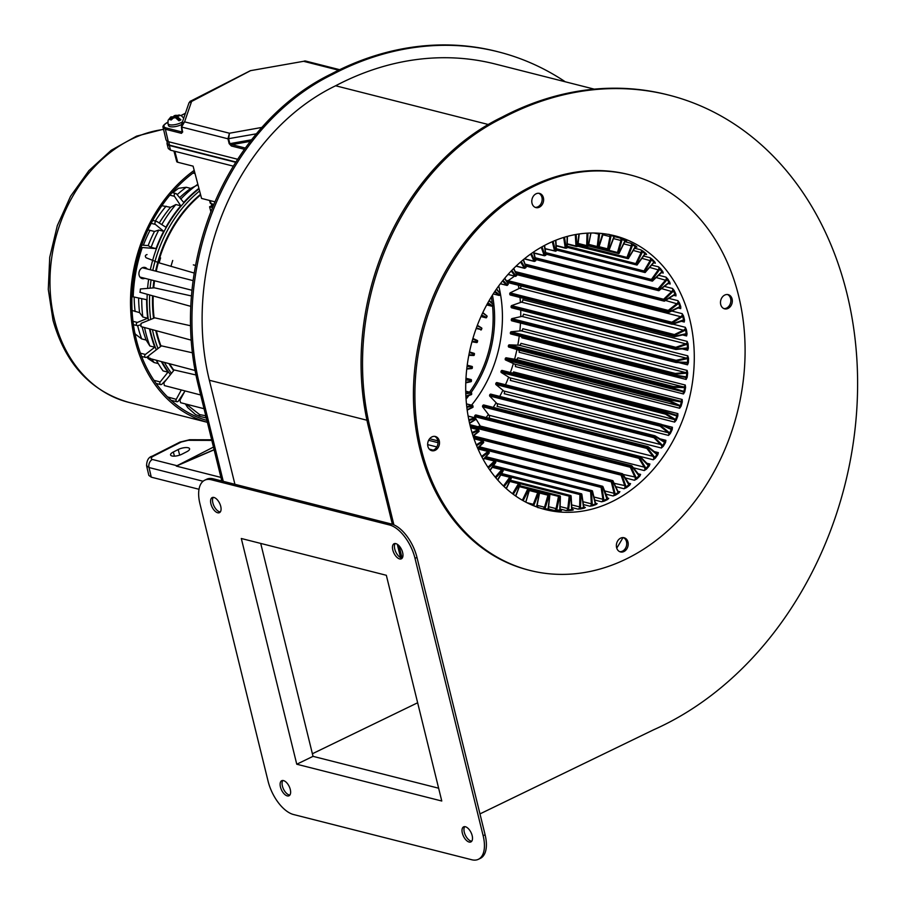 <?xml version="1.0" encoding="UTF-8"?>
<svg xmlns="http://www.w3.org/2000/svg" width="905" height="905" viewBox="0 0 905 905"><rect width="100%" height="100%" fill="white"/><g stroke="black" fill="none" stroke-linecap="round" stroke-linejoin="round"><path stroke-width="1.36" d="M616.588 547.593A7.319 5.826 104.2 0 0 620.479 551.937A7.319 5.826 104.2 0 0 626.418 549.448A7.319 5.826 104.2 0 0 627.98 542.072A7.319 5.826 104.2 0 0 624.088 537.74A7.319 5.826 104.2 0 0 618.149 540.228A7.319 5.826 104.2 0 0 616.588 547.593M619.755 551.688A7.319 5.826 104.2 0 0 626.498 541.699A7.319 5.826 104.2 0 0 623.33 537.615M720.719 304.499A7.319 5.826 104.2 0 0 724.611 308.843A7.319 5.826 104.2 0 0 730.539 306.343A7.319 5.826 104.2 0 0 732.1 298.978A7.319 5.826 104.2 0 0 728.208 294.645A7.319 5.826 104.2 0 0 722.281 297.134A7.319 5.826 104.2 0 0 720.719 304.499M723.887 308.594A7.319 5.826 104.2 0 0 730.629 298.605A7.319 5.826 104.2 0 0 727.462 294.51M427.884 446.346A7.319 5.826 104.2 0 0 431.776 450.69A7.319 5.826 104.2 0 0 437.715 448.201A7.319 5.826 104.2 0 0 439.276 440.837A7.319 5.826 104.2 0 0 435.384 436.493A7.319 5.826 104.2 0 0 429.445 438.982A7.319 5.826 104.2 0 0 427.884 446.346M431.052 450.441A7.319 5.826 104.2 0 0 437.794 440.464A7.319 5.826 104.2 0 0 434.626 436.368M532.016 203.252A7.319 5.826 104.2 0 0 535.907 207.596A7.319 5.826 104.2 0 0 541.835 205.107A7.319 5.826 104.2 0 0 543.396 197.743A7.319 5.826 104.2 0 0 539.504 193.399A7.319 5.826 104.2 0 0 533.577 195.887A7.319 5.826 104.2 0 0 532.016 203.252M535.183 207.347A7.319 5.826 104.2 0 0 541.925 197.369A7.319 5.826 104.2 0 0 538.758 193.274M608.873 234.293L610.852 235.47A2.715 2.161 -75.8 0 1 610.852 236.771L608.432 249.022L609.156 249.248L613.579 237.596A2.715 2.161 -75.8 0 1 614.257 236.51A140.603 111.847 104.2 0 0 610.852 235.47L611.26 234.961M614.608 236.635L620.038 238.015L621.905 239.406A2.715 2.161 -75.8 0 1 621.792 240.707L618.353 252.733L619.054 253.049L624.393 241.895A2.715 2.161 -75.8 0 1 625.163 240.9A140.603 111.847 104.2 0 0 621.905 239.406L622.482 238.92A141.237 112.344 -75.8 0 1 625.762 240.413L626.69 241.047L625.163 240.9L625.762 240.413M624.812 241.703L630.695 243.196L632.425 244.791A2.715 2.161 -75.8 0 1 632.199 246.081L627.776 257.733L628.443 258.14L634.654 247.619A2.715 2.161 -75.8 0 1 635.491 246.703A140.603 111.847 104.2 0 0 632.425 244.791L633.048 244.327A141.237 112.344 -75.8 0 1 636.136 246.239L636.962 247.099L635.491 246.703L636.136 246.239M634.609 248.219L640.729 249.78L642.301 251.556A2.715 2.161 -75.8 0 1 641.973 252.834L636.622 263.977L637.233 264.475L644.258 254.678A2.715 2.161 -75.8 0 1 645.152 253.875A140.603 111.847 104.2 0 0 642.301 251.556L642.969 251.115A141.237 112.344 -75.8 0 1 645.842 253.445L646.555 254.509L645.152 253.875L645.842 253.445M643.602 256.058L650.016 257.687L651.419 259.633A2.715 2.161 -75.8 0 1 650.989 260.866L644.779 271.398L645.344 271.986L653.082 263.027A2.715 2.161 -75.8 0 1 654.032 262.337A140.603 111.847 104.2 0 0 651.419 259.633L652.143 259.226A141.237 112.344 -75.8 0 1 654.756 261.941L655.344 263.197L654.032 262.337L654.756 261.941M651.657 265.108L658.478 266.839L659.7 268.932A2.715 2.161 -75.8 0 1 659.168 270.12L652.154 279.917L652.652 280.573L661.035 272.552A2.715 2.161 -75.8 0 1 662.03 271.975A140.603 111.847 104.2 0 0 659.7 268.932L660.458 268.559A141.237 112.344 -75.8 0 1 662.799 271.624L663.229 273.061L662.03 271.975L662.799 271.624M658.648 275.267L666.001 277.134L667.042 279.34A2.715 2.161 -75.8 0 1 666.419 280.471L658.67 289.43L659.112 290.154L668.037 283.163A2.715 2.161 -75.8 0 1 669.067 282.711A140.603 111.847 104.2 0 0 667.042 279.34L667.822 279.023A141.237 112.344 -75.8 0 1 669.858 282.417L670.141 284L669.067 282.711L669.858 282.417M664.428 286.399L672.506 288.457L673.354 290.765A2.715 2.161 -75.8 0 1 672.641 291.817L664.259 299.827L664.632 300.618L674.01 294.736A2.715 2.161 -75.8 0 1 675.062 294.419A140.603 111.847 104.2 0 0 673.354 290.765L674.168 290.494A141.237 112.344 -75.8 0 1 675.877 294.17L675.99 295.901L675.062 294.419L675.877 294.17M668.863 298.379L677.936 300.675L678.58 303.062A2.715 2.161 -75.8 0 1 677.788 304.035L668.863 311.015L669.157 311.852L678.874 307.146A2.715 2.161 -75.8 0 1 679.938 306.953A140.603 111.847 104.2 0 0 678.58 303.062L679.417 302.858A141.237 112.344 -75.8 0 1 680.786 306.761L680.707 308.616L679.938 306.953L680.786 306.761M681.114 321.218L684.259 322.022L683.66 320.2A140.603 111.847 104.2 0 0 683.173 318.153A140.603 111.847 104.2 0 0 682.653 316.105A2.715 2.161 -75.8 0 1 681.793 316.988L672.426 322.87L672.641 323.741L682.596 320.257A2.715 2.161 -75.8 0 1 683.66 320.2L684.519 320.065L684.259 322.022A2.093 1.663 104.2 0 0 682.517 320.698M683.513 315.958L682.653 316.105L682.212 313.673L683.513 315.958A141.237 112.344 -75.8 0 1 684.033 318.006A141.237 112.344 -75.8 0 1 684.519 320.065M682.619 334.94L686.601 335.959L686.182 334.002A140.603 111.847 104.2 0 0 685.549 329.759A2.715 2.161 -75.8 0 1 684.621 330.529L674.904 335.235L675.04 336.151L685.13 333.922A2.715 2.161 -75.8 0 1 686.182 334.002L687.053 333.934L686.601 335.959A2.093 1.663 104.2 0 0 684.972 334.409M674.349 336.581L509.866 294.611L674.168 336.23L674.033 335.325L509.719 293.627L509.854 294.544M682.234 348.889L687.698 350.28L687.461 348.21A140.603 111.847 104.2 0 0 687.2 343.866A2.715 2.161 -75.8 0 1 686.239 344.522L676.273 348.006L676.329 348.945L686.442 347.995A2.715 2.161 -75.8 0 1 687.461 348.21L688.343 348.199L687.698 350.28A2.093 1.663 104.2 0 0 686.182 348.516L676.092 349.454M675.673 349.398L511.155 307.395L675.447 348.957L675.39 348.029L511.076 306.331L511.133 307.27M678.773 362.6L687.54 364.828L687.506 362.667A140.603 111.847 104.2 0 0 687.63 358.267A2.715 2.161 -75.8 0 1 686.612 358.799L676.521 361.027L676.499 361.977L686.522 362.328A2.715 2.161 -75.8 0 1 687.506 362.667L688.377 362.724L687.54 364.828A2.093 1.663 104.2 0 0 686.16 362.86M675.888 362.464L511.325 320.427L675.616 361.932L675.639 360.982L511.325 319.295L511.302 320.246M521.744 336.739A2.093 1.663 104.2 0 1 521.823 337.757L686.137 379.444L686.307 377.227A140.603 111.847 104.2 0 0 686.805 372.803A2.715 2.161 -75.8 0 1 685.764 373.211L675.639 374.161L675.537 375.111L685.357 376.752A2.715 2.161 -75.8 0 1 686.307 377.227L687.178 377.351L686.137 379.444A2.093 1.663 104.2 0 0 684.904 377.272L675.085 375.643L684.983 377.295M674.983 375.62L510.363 333.56L674.666 374.998L674.768 374.048L510.454 332.361L510.352 333.312M508.61 347.022L518.124 349.93A2.093 1.663 104.2 0 1 519.176 352.283L683.49 393.969L683.863 391.707A140.603 111.847 104.2 0 0 684.734 387.329A2.715 2.161 -75.8 0 1 683.682 387.6L673.648 387.261L673.467 388.2L682.981 391.107A2.715 2.161 -75.8 0 1 683.863 391.707L684.723 391.899L683.49 393.969A2.093 1.663 104.2 0 0 682.438 391.616L508.61 347.022L508.293 346.332L672.607 388.019L672.788 387.08L508.474 345.393L508.293 346.332M505.397 359.907L514.504 364.059A2.093 1.663 104.2 0 1 515.341 366.559L679.655 408.246L680.221 405.972A140.603 111.847 104.2 0 0 681.454 401.673A2.715 2.161 -75.8 0 1 680.39 401.82L670.571 400.18L670.3 401.096L679.406 405.248A2.715 2.161 -75.8 0 1 680.221 405.972L681.069 406.221L679.655 408.246A2.093 1.663 104.2 0 0 678.818 405.745L669.711 401.594L505.397 359.907L505.137 359.172L669.462 400.858L669.723 399.942L505.409 358.244L505.137 359.172M501.132 372.453L509.73 377.792A2.093 1.663 104.2 0 1 510.33 380.417L674.644 422.103L675.413 419.852A140.603 111.847 104.2 0 0 676.997 415.678A2.715 2.161 -75.8 0 1 675.945 415.689L666.419 412.782L666.08 413.676L674.678 419.015A2.715 2.161 -75.8 0 1 675.413 419.852L676.239 420.158L674.644 422.103A2.093 1.663 104.2 0 0 674.044 419.49L665.447 414.139L501.132 372.453L500.94 371.684L665.254 413.37L665.594 412.476L501.28 370.79L500.94 371.684M495.861 384.523L503.847 391.005A2.093 1.663 104.2 0 1 504.209 393.72L668.524 435.418L669.496 433.19A140.603 111.847 104.2 0 0 671.408 429.208A2.715 2.161 -75.8 0 1 670.367 429.072L661.261 424.92L660.854 425.78L668.84 432.262A2.715 2.161 -75.8 0 1 669.496 433.19L670.3 433.563L668.524 435.418A2.093 1.663 104.2 0 0 668.162 432.703L660.175 426.221L495.861 384.523L495.736 383.731L660.05 425.418L660.469 424.558L496.155 382.872L495.736 383.731M489.639 395.994L496.924 403.551A2.093 1.663 104.2 0 1 497.06 406.322L661.374 448.02L662.528 445.86A140.603 111.847 104.2 0 0 664.756 442.093A2.715 2.161 -75.8 0 1 663.738 441.821L655.152 436.481L654.666 437.296L661.962 444.841A2.715 2.161 -75.8 0 1 662.528 445.86L663.297 446.278L661.374 448.02A2.093 1.663 104.2 0 0 661.25 445.237L653.953 437.692L489.639 395.994L489.582 395.18L653.896 436.866L654.383 436.063L490.069 394.376L489.582 395.18M482.535 406.741L489.051 415.271A2.093 1.663 104.2 0 1 488.938 418.087L653.252 459.774L654.587 457.704A140.603 111.847 104.2 0 0 657.098 454.197A2.715 2.161 -75.8 0 1 656.125 453.801L648.138 447.319L647.607 448.077L654.123 456.606A2.715 2.161 -75.8 0 1 654.587 457.704L655.322 458.179L653.252 459.774A2.093 1.663 104.2 0 0 653.365 456.957L646.849 448.428L482.535 406.741L482.557 405.915L646.871 447.602L647.403 446.844L483.089 405.157L482.557 405.915M633.33 467.783L644.258 470.555L645.763 468.598A140.603 111.847 104.2 0 0 648.534 465.396A2.715 2.161 -75.8 0 1 647.618 464.876L640.321 457.319L639.722 458.009L645.401 467.433A2.715 2.161 -75.8 0 1 645.763 468.598L646.453 469.129L644.258 470.555A2.093 1.663 104.2 0 0 644.609 467.738L638.941 458.326L474.616 416.628L474.718 415.802L639.032 457.489L639.62 456.799L475.306 415.112L474.718 415.802M625.095 477.863L634.484 480.25L636.158 478.428A140.603 111.847 104.2 0 0 639.156 475.555A2.715 2.161 -75.8 0 1 638.297 474.91L631.769 466.38L631.124 467.003L635.898 477.207A2.715 2.161 -75.8 0 1 636.158 478.428L636.803 478.994L634.484 480.25A2.093 1.663 104.2 0 0 635.084 477.467L630.31 467.263L470.385 426.685M615.739 486.641L624.054 488.745L625.864 487.071A140.603 111.847 104.2 0 0 629.054 484.571A2.715 2.161 -75.8 0 1 628.262 483.824L622.583 474.401L621.905 474.933L625.706 485.815A2.715 2.161 -75.8 0 1 625.864 487.071L626.464 487.682L624.054 488.745A2.093 1.663 104.2 0 0 624.869 486.019L621.068 475.136L473.643 437.737M480.578 427.375A2.093 1.663 104.2 0 0 480.295 426.051L645.401 467.433M395.836 543.622A8.371 4.22 -115.8 0 0 394.071 543.735A8.371 4.22 -115.8 0 0 393.279 551.575A8.371 4.22 -115.8 0 0 399.603 558.917A8.371 4.22 -115.8 0 0 401.368 558.804A8.371 4.22 -115.8 0 0 402.159 550.964A8.371 4.22 -115.8 0 0 395.836 543.622M395.168 543.52A8.371 4.22 -115.8 0 0 395.632 551.631A8.371 4.22 -115.8 0 0 401.548 557.978A8.371 4.22 -115.8 0 0 402.216 558.08M283.491 780.596A8.371 4.22 -115.8 0 0 281.715 780.71A8.371 4.22 -115.8 0 0 280.923 788.549A8.371 4.22 -115.8 0 0 287.247 795.891A8.371 4.22 -115.8 0 0 289.023 795.778A8.371 4.22 -115.8 0 0 289.815 787.938A8.371 4.22 -115.8 0 0 283.491 780.596M282.824 780.495A8.371 4.22 -115.8 0 0 283.276 788.606A8.371 4.22 -115.8 0 0 289.204 794.952A8.371 4.22 -115.8 0 0 289.872 795.054M465.385 826.74A8.371 4.22 -115.8 0 0 463.609 826.865A8.371 4.22 -115.8 0 0 462.817 834.693A8.371 4.22 -115.8 0 0 469.141 842.046A8.371 4.22 -115.8 0 0 470.905 841.922A8.371 4.22 -115.8 0 0 471.697 834.093A8.371 4.22 -115.8 0 0 465.385 826.74M464.706 826.638A8.371 4.22 -115.8 0 0 465.17 834.749A8.371 4.22 -115.8 0 0 471.086 841.096A8.371 4.22 -115.8 0 0 471.765 841.198M213.953 497.467A8.371 4.22 -115.8 0 0 212.177 497.592A8.371 4.22 -115.8 0 0 211.385 505.42A8.371 4.22 -115.8 0 0 217.709 512.773A8.371 4.22 -115.8 0 0 219.474 512.649A8.371 4.22 -115.8 0 0 220.266 504.82A8.371 4.22 -115.8 0 0 213.953 497.467M213.275 497.365A8.371 4.22 -115.8 0 0 213.738 505.476A8.371 4.22 -115.8 0 0 219.655 511.823A8.371 4.22 -115.8 0 0 220.334 511.925M738.616 295.833A203.998 162.278 104.2 0 0 630.163 174.925A203.998 162.278 104.2 0 0 464.876 244.327A203.998 162.278 104.2 0 0 421.379 449.502A203.998 162.278 104.2 0 0 529.821 570.399A203.998 162.278 104.2 0 0 695.119 501.008A203.998 162.278 104.2 0 0 738.616 295.833M630.163 174.925L628.692 174.552A203.998 162.278 104.2 0 0 463.394 243.954A203.998 162.278 104.2 0 0 419.897 449.129A203.998 162.278 104.2 0 0 528.35 570.026L529.821 570.399M668.908 95.127L667.438 94.754A334.94 266.432 104.2 0 0 501.755 117.265A240.617 191.407 104.2 0 0 368.697 427.895L370.179 428.269A240.617 191.407 -75.8 0 1 503.225 117.639A334.94 266.432 -75.8 0 1 668.908 95.127A334.94 266.432 -75.8 0 1 846.967 293.627A334.94 266.432 -75.8 0 1 653.591 729.803L479.967 813.9M470.181 425.859A141.237 112.344 104.2 0 0 545.263 509.56A141.237 112.344 104.2 0 0 659.7 461.516A141.237 112.344 104.2 0 0 689.802 319.476A141.237 112.344 104.2 0 0 614.721 235.775A141.237 112.344 104.2 0 0 500.295 283.819A141.237 112.344 104.2 0 0 470.181 425.859M478.451 426.843A141.237 112.344 104.2 0 0 479.831 425.282M486.109 417.556A141.237 112.344 104.2 0 0 488.417 414.445M493.248 407.374A141.237 112.344 104.2 0 0 496.132 402.725M499.741 396.401A141.237 112.344 104.2 0 0 502.909 390.247M505.476 384.749A141.237 112.344 104.2 0 0 508.667 377.136M510.386 372.543A141.237 112.344 104.2 0 0 513.35 363.527M514.583 359.206A141.237 112.344 104.2 0 0 516.925 349.556M517.796 345.156A141.237 112.344 104.2 0 0 519.244 336.106M519.855 330.925A141.237 112.344 104.2 0 0 520.488 323.04M520.726 316.66A141.237 112.344 104.2 0 0 520.726 310.11M520.409 302.508A141.237 112.344 104.2 0 0 520.002 297.462M518.893 288.616A141.237 112.344 104.2 0 0 518.339 285.245M595.252 502.682A2.093 1.663 104.2 0 0 597.164 503.655L596.067 504.538L595.603 503.847A2.715 2.161 -75.8 0 1 595.071 502.807L592.266 491.37L591.497 491.641L592.221 503.802A2.715 2.161 -75.8 0 1 592.04 505.103A140.603 111.847 104.2 0 0 595.603 503.847L597.164 503.655L595.637 503.259M592.492 505.793L589.902 506.2L592.04 505.103L592.492 505.793A141.237 112.344 -75.8 0 0 596.067 504.538M572.469 509.606L573.408 509.843L572.265 510.262L571.903 509.549A2.715 2.161 -75.8 0 1 571.575 508.361L571.078 496.031M572.265 510.262A141.237 112.344 -75.8 0 1 568.634 510.601L566.021 510.533L568.283 509.888A140.603 111.847 104.2 0 0 571.903 509.549L573.408 509.843A2.093 1.663 104.2 0 1 571.734 508.316M549.335 509.888L548.294 509.187A2.715 2.161 -75.8 0 1 548.181 507.92L549.708 495.488M548.543 509.9A141.237 112.344 -75.8 0 1 545.014 509.311L542.468 508.768L544.776 508.61A140.603 111.847 104.2 0 0 548.294 509.187L549.64 509.968A2.093 1.663 104.2 0 1 548.306 507.92M686.239 344.522L685.775 343.832A2.093 1.663 104.2 0 0 687.167 341.4L688.083 343.832L687.2 343.866L687.167 341.4L522.852 299.713A2.093 1.663 104.2 0 1 521.461 302.134L511.495 305.63L675.809 347.316L685.775 343.832L521.461 302.134M685.764 373.211L685.413 372.498A2.093 1.663 104.2 0 0 687.144 370.428L687.676 372.905L686.805 372.803L687.144 370.428L522.83 328.741A2.093 1.663 104.2 0 1 521.088 330.811L510.974 331.762L675.288 373.448L685.413 372.498L521.088 330.811M680.39 401.82L680.141 401.107A2.093 1.663 104.2 0 0 682.166 399.478L682.302 401.899L681.454 401.673L682.166 399.478L517.852 357.792A2.093 1.663 104.2 0 1 515.827 359.421L506.008 357.78L670.322 399.467L680.141 401.107L515.827 359.421M661.193 424.275L670.266 428.404A2.093 1.663 104.2 0 0 672.426 427.284L672.211 429.558L671.408 429.208L672.426 427.284L661.951 424.626M656.204 453.269A2.093 1.663 104.2 0 0 658.365 452.624L657.845 454.661L657.098 454.197L658.365 452.624L654.089 451.538M638.455 474.537A2.093 1.663 104.2 0 0 640.604 474.401L639.812 476.121L639.156 475.555L640.604 474.401L637.867 473.711M617.832 491.257A2.093 1.663 104.2 0 0 619.902 491.664L618.918 492.987L618.353 492.354A2.715 2.161 -75.8 0 1 617.64 491.494L612.866 481.29L612.153 481.743L614.959 493.168A2.715 2.161 -75.8 0 1 614.993 494.458A140.603 111.847 104.2 0 0 618.353 492.354L619.902 491.664L617.64 491.494M615.547 495.103L613.058 495.951L614.993 494.458L615.547 495.103A141.237 112.344 -75.8 0 0 618.918 492.987M606.723 497.671A2.093 1.663 104.2 0 0 608.726 498.361L607.674 499.47L607.165 498.802A2.715 2.161 -75.8 0 1 606.531 497.841L602.73 486.958L601.972 487.32L603.748 499.187A2.715 2.161 -75.8 0 1 603.68 500.488A140.603 111.847 104.2 0 0 607.165 498.802L608.726 498.361L606.927 497.897M604.178 501.155L601.633 501.789L603.68 500.488L604.178 501.155A141.237 112.344 -75.8 0 0 607.674 499.47M628.455 483.519A2.093 1.663 104.2 0 0 630.559 483.655L629.665 485.182L629.054 484.571L630.559 483.655L628.228 483.055M647.742 464.412A2.093 1.663 104.2 0 0 649.903 464.027L649.236 465.905L648.534 465.396L649.903 464.027L646.577 463.179M663.75 441.233A2.093 1.663 104.2 0 0 665.91 440.339L665.526 442.5L664.756 442.093L665.91 440.339L659.836 438.789M666.25 412.092L675.741 414.988A2.093 1.663 104.2 0 0 677.868 413.608L677.834 415.972L676.997 415.678L677.868 413.608L513.554 371.921A2.093 1.663 104.2 0 1 512.637 373.109M683.682 387.6L683.377 386.888A2.093 1.663 104.2 0 0 685.266 385.032L685.594 387.487L684.734 387.329L685.266 385.032L520.952 343.346A2.093 1.663 104.2 0 1 519.063 345.201L509.04 344.85L673.354 386.537L683.377 386.888L519.063 345.201M686.612 358.799L686.205 358.097A2.093 1.663 104.2 0 0 687.777 355.835L688.501 358.301L687.63 358.267L687.777 355.835L523.463 314.148A2.093 1.663 104.2 0 1 521.891 316.399L511.8 318.639L676.114 360.326L686.205 358.097L521.891 316.399M509.719 293.627L510.069 292.881L674.395 334.567L684.112 329.861A2.093 1.663 104.2 0 0 685.3 327.305L686.409 329.669L685.549 329.759L685.3 327.305L672.8 324.126M560.829 510.511L560.025 510.126A2.715 2.161 -75.8 0 1 559.799 508.893L560.331 496.438M560.331 510.85A141.237 112.344 -75.8 0 1 556.733 510.725L554.143 510.409L556.439 510.001A140.603 111.847 104.2 0 0 560.025 510.126L561.451 510.669A2.093 1.663 104.2 0 1 559.946 508.882M584.11 507.185L585.354 507.49L584.223 508.146L583.816 507.445A2.715 2.161 -75.8 0 1 583.374 506.325L581.836 494.254A0.622 0.622 0 0 0 581.383 493.757L501.608 473.564M584.223 508.146A141.237 112.344 -75.8 0 1 580.591 508.949L577.99 509.119L580.196 508.248A140.603 111.847 104.2 0 0 583.816 507.445L585.354 507.49A2.093 1.663 104.2 0 1 583.544 506.246M614.812 236.013L615.819 236.409L614.257 236.51L614.812 236.013A141.237 112.344 -75.8 0 0 611.825 235.085M577.978 245.006L626.961 257.427L631.373 245.787A2.093 1.663 104.2 0 0 630.695 243.196L633.048 244.327M556.36 248.739L644.009 270.98L650.22 260.448A2.093 1.663 104.2 0 0 650.016 257.687L652.143 259.226M535.183 257.744L657.98 288.899L665.718 279.95A2.093 1.663 104.2 0 0 666.001 277.134L667.822 279.023M515.25 271.591L668.252 310.415L677.178 303.424A2.093 1.663 104.2 0 0 677.936 300.675L679.417 302.858M525.013 264.102L663.614 299.261L671.985 291.252A2.093 1.663 104.2 0 0 672.506 288.457L674.168 290.494M545.658 252.608L651.419 279.441L658.433 269.645A2.093 1.663 104.2 0 0 658.478 266.839L660.458 268.559M567.175 246.205L635.819 263.615L641.17 252.472A2.093 1.663 104.2 0 0 640.729 249.78L642.969 251.115M588.68 245.176L617.504 252.495L620.943 240.47A2.093 1.663 104.2 0 0 620.038 238.015L622.482 238.92M437.884 440.837L429.637 438.744M433.269 450.124L429.264 449.106M565.286 81.789A334.94 266.432 104.2 0 0 498.327 51.857L496.856 51.472A334.94 266.432 -75.8 0 0 331.173 73.984A240.617 191.407 -75.8 0 0 198.116 384.614L221.793 480.974M370.179 428.269L393.901 524.866M399.037 545.76L402.058 558.068M498.327 51.857A334.94 266.432 104.2 0 0 332.644 74.368A240.617 191.407 104.2 0 0 199.598 384.987L223.264 481.347M234.915 484.311L209.36 380.258A228.06 181.419 -75.8 0 1 335.619 85.771A322.384 256.443 -75.8 0 1 495.239 64.017L594.302 89.154M368.697 427.895L392.385 524.289M397.284 544.267L400.564 557.593M331.173 73.984L332.644 74.368M501.755 117.265L503.225 117.639M335.619 85.771L488.214 124.483M204.688 480.216L206.645 479.265A31.381 15.804 64.2 0 1 213.286 478.813L211.329 479.763A31.381 15.804 -115.8 0 0 204.688 480.216A31.381 15.804 -115.8 0 0 199.937 503.78L268.072 781.162A31.381 15.804 -115.8 0 0 293.559 814.534L471.754 859.75A31.381 15.804 -115.8 0 0 478.394 859.298A31.381 15.804 -115.8 0 0 483.146 835.734L415.01 558.351A31.381 15.804 -115.8 0 0 389.535 524.979L211.329 479.763M389.535 524.979L391.48 524.029L213.286 478.813M391.48 524.029A31.381 15.804 64.2 0 1 416.967 557.401L415.01 558.351M483.146 835.734L485.103 834.783L416.967 557.401M485.103 834.783A31.381 15.804 64.2 0 1 480.351 858.359L478.394 859.298M296.761 764.227L441.776 801.016L386.333 575.286L241.307 538.498L296.761 764.227L313.028 756.342L438.631 788.21M260.719 543.419L313.028 756.342M417.646 702.766L312.383 753.752M622.991 537.593A319.872 254.452 -75.8 0 1 616.746 548.125M474.616 416.628L480.295 426.051M475.306 415.112L475.985 415.056M483.089 405.157L647.754 446.618M490.069 394.376L654.813 435.769M496.155 382.872L660.978 424.207M501.28 370.79L666.193 412.069L665.594 412.476L666.419 412.782L666.238 412.08L501.89 370.383M505.409 358.244L506.008 357.78M508.474 345.393L509.04 344.85M510.454 332.361L510.974 331.762M511.325 319.295L511.8 318.639M511.076 306.331L511.495 305.63M510.069 292.881L519.798 288.175A2.093 1.663 104.2 0 0 521.02 285.923M507.252 281.319L507.467 282.202L671.782 323.888L671.567 323.006L507.252 281.319L514.572 276.138M516.732 274.781L516.925 274.656A2.093 1.663 104.2 0 0 517.547 274.034M508.044 282.552L507.467 282.202M428.619 440.305L438.031 442.692M427.658 444.627L436.821 446.946M602.922 233.603L602.922 233.603A140.603 111.847 104.2 0 0 602.9 233.603A2.715 2.161 -75.8 0 0 602.323 234.757L598.488 247.303M538.09 507.739L536.846 506.743A2.715 2.161 -75.8 0 1 536.846 505.454L539.403 493.112M536.812 506.97L536.846 506.743A140.603 111.847 104.2 0 1 533.826 505.827M545.014 509.311L544.776 508.61A2.715 2.161 -75.8 0 0 545.376 507.456L544.527 507.219L547.966 495.193L539.527 493.055M556.733 510.725L556.439 510.001A2.715 2.161 -75.8 0 0 556.937 508.802L556.077 508.621L558.498 496.37L529.47 489.005M568.634 510.601L568.283 509.888A2.715 2.161 -75.8 0 0 568.679 508.633L567.808 508.519L569.2 496.166L519.323 483.508M580.591 508.949L580.196 508.248A2.715 2.161 -75.8 0 0 580.49 506.958L579.619 506.913L579.947 494.583L501.019 474.559M206.917 420.429A138.092 109.844 -75.8 0 1 136.802 341.536A138.092 109.844 -75.8 0 1 131.96 296.535L133.193 296.84A138.092 109.844 -75.8 0 1 142.255 247.518L156.033 248.592A121.349 96.53 -75.8 0 1 163.692 231.307L155.389 224.417L151.203 223.354M194.598 171.893A138.092 109.844 -75.8 0 0 141.022 247.201A138.092 109.844 104.2 0 0 131.96 296.535M207.381 422.307A139.766 111.179 -75.8 0 1 135.512 342.192A139.766 111.179 -75.8 0 1 194.202 170.355M141.022 247.201L142.255 247.518M147.198 268.977A5.758 4.582 104.2 0 0 144.992 267.45A5.758 4.582 104.2 0 0 142.209 267.801A5.758 4.582 104.2 0 0 138.929 273.615A5.758 4.582 104.2 0 0 142.164 278.604A5.758 4.582 104.2 0 0 144.834 278.31M170.434 374.636A120.829 96.122 -75.8 0 1 161.995 361.796M156.293 349.839A120.829 96.122 -75.8 0 1 149.97 329.069M148.431 320.381A120.829 96.122 -75.8 0 1 147.198 294.374M147.583 288.378A120.829 96.122 -75.8 0 1 148.635 279.272M150.343 269.769A120.829 96.122 -75.8 0 1 199.043 188.828M172.097 192.584L175.955 193.557A1.674 1.335 104.2 0 1 176.532 193.93L183.715 202.449A121.349 96.53 -75.8 0 1 198.919 188.342M175.955 193.557A1.674 1.335 104.2 0 0 174.45 196.306L180.774 205.797A121.349 96.53 -75.8 0 0 165.898 227.234L156.95 221.533A1.674 1.335 104.2 0 0 155.389 224.417M132.99 321.32L137.368 322.44L147.719 318.243A121.349 96.53 -75.8 0 1 146.644 299.691L133.193 296.84M137.368 322.44A1.674 1.335 104.2 0 0 137.82 325.619L140.004 325.019M140.411 353.188L145.388 354.455L154.778 347.226A121.349 96.53 -75.8 0 1 149.495 328.934M145.388 354.455A1.674 1.335 104.2 0 0 146.508 357.294L148.556 356.038M154.042 380.451A1.674 1.335 -75.8 0 1 154.099 380.372L160.185 381.921L167.979 372.159A121.349 96.53 -75.8 0 1 161.362 361.627M160.185 381.921A1.674 1.335 104.2 0 0 161.905 384.218L166.972 378.969M167.549 396.933L176.237 399.343L181.317 389.976M176.237 399.343A1.674 1.335 104.2 0 0 178.353 401.096L184.586 391.684M186.328 404.173L199.598 414.592L205.774 415.768M205.684 416.142A1.674 1.335 104.2 0 0 206.317 417.986L200.48 416.538A1.674 1.335 -75.8 0 1 200.412 416.515L198.715 415.995M141.757 245.108L148.149 245.606L151.112 247.348L156.033 248.592M197.991 184.801L190.74 188.398L186.272 187.267L178.511 188.297L172.787 192.754M180.83 199.032A121.349 96.53 -75.8 0 1 197.313 184.631M161.859 205.718L170.547 207.313L175.864 204.553L180.774 205.797M161.78 224.598A121.349 96.53 -75.8 0 1 175.864 204.553M163.692 231.307L158.782 230.062L154.495 231.454L147.979 229.881M151.112 247.348A121.349 96.53 -75.8 0 1 158.782 230.062M147.719 318.243L142.798 316.999A121.349 96.53 -75.8 0 1 141.723 298.65M142.798 316.999L139.585 312.632L132.062 310.438M134.777 332.689L135.286 334.092L141.689 338.911L146.146 340.042L149.868 345.981A121.349 96.53 -75.8 0 1 144.551 327.565M149.868 345.981L154.778 347.226M167.979 372.159L163.07 370.914A121.349 96.53 -75.8 0 1 159.246 365.179A121.349 96.53 -75.8 0 1 156.407 360.292M158.262 363.584L154.054 362.509L148.035 358.527M148.149 245.606A114.55 91.122 -75.8 0 1 154.495 231.454M139.585 312.632A114.55 91.122 -75.8 0 1 138.623 297.994M173.647 370.62A117.175 93.204 -75.8 0 1 168.986 363.663M160.615 346.513A117.175 93.204 -75.8 0 1 155.796 330.687M153.578 318.289A117.175 93.204 -75.8 0 1 152.572 295.912M153.081 287.926A117.175 93.204 -75.8 0 1 153.941 280.618M155.626 271.115A117.175 93.204 -75.8 0 1 200.491 194.36M171.464 373.358A120.829 96.122 -75.8 0 1 164.472 362.452M157.979 348.538A120.829 96.122 -75.8 0 1 152.436 329.748M150.683 319.465A120.829 96.122 -75.8 0 1 149.653 295.075M150.117 288.175A120.829 96.122 -75.8 0 1 151.09 279.894M152.798 270.391A120.829 96.122 -75.8 0 1 199.609 190.955M179.654 197.629A114.55 91.122 -75.8 0 1 190.74 188.398M159.269 223.003A114.55 91.122 -75.8 0 1 170.547 207.313M146.146 340.042A114.55 91.122 -75.8 0 1 142.153 326.897M198.84 416.04L200.412 416.515A1.674 1.335 104.2 0 1 199.598 414.592M200.605 194.79A116.123 92.378 104.2 0 0 155.818 271.161M154.144 280.663A116.123 92.378 104.2 0 0 153.296 287.914M152.787 295.98A116.123 92.378 104.2 0 0 153.85 318.187M156.146 330.777A116.123 92.378 104.2 0 0 160.943 346.264M181.52 124.573A8.371 2.896 165.3 0 1 170.083 126.632A8.371 2.896 165.3 0 1 168.466 125.467L167.968 123.566A8.371 2.896 165.3 0 0 169.586 124.732A8.371 2.896 165.3 0 0 182.459 121.813M180.921 119.811L177.912 119.053L177.267 116.575L180.921 119.811A7.726 2.67 165.3 0 1 178.975 120.795L175.321 117.571L173.33 118.012L171.226 119.958L169.755 119.584L172.142 117.492L171.407 117.322L172.369 116.813L170.807 116.926L168.081 120.32L167.968 123.566M171.961 117.537L175.287 115.354L180.287 115.354L177.267 116.575M178.919 115.365L174.099 115.772A3.134 1.086 165.3 0 1 174.801 115.58M178.817 114.98L179.529 115.093M175.536 117.616A3.134 1.086 165.3 0 1 174.835 117.808L174.314 115.829M175.921 117.752L175.287 115.354M176.192 117.876L176.023 115.523M176.667 117.989L177.527 117.56M172.606 117.707L173.5 117.933M172.425 118.6L172.142 117.492M172.776 118.34L172.369 116.813M167.889 122.243C163.341 124.822 162.696 126.711 165.943 127.899L182.041 131.983L181.396 126.949M182.357 131.055L182.041 131.983A1.041 0.837 104.2 0 0 181.475 133.329L165.377 129.245L163.104 127.401M165.943 127.899A1.041 0.837 -75.8 0 0 165.377 129.245L168.296 141.666L166.056 140.037L163.138 127.605C162.323 126.315 163.828 124.539 167.663 122.254L167.787 122.22M168.296 141.666L237.71 159.28M250.708 70.579L188.987 102.831L190.514 101.066L191.815 100.806L184.575 121.847L181.554 127.028L182.539 131.655M244.486 149.314L231.352 145.988L229.169 143.669L227.958 138.793L181.554 127.028L181.486 124.664L184.575 121.847L229.451 133.227L228.626 138.782L229.847 143.657L251.613 139.766M339.692 69.696L305.37 60.986L250.402 70.68L189.959 101.462M231.352 145.988A1.041 0.837 -75.8 0 1 231.918 144.642L229.169 143.669M256.409 133.816L227.958 138.793L229.451 133.227L261.884 127.424M235.967 162.006L169.54 145.151A10.464 3.62 165.3 0 1 167.504 143.703L166.814 141.033M338.651 70.205L303.775 61.348L304.759 60.94M173.952 151.078L176.701 161.52A5.226 1.81 -14.7 0 0 177.708 162.244L193.093 166.147L201.566 198.433L214.994 201.838M167.233 142.662A11.505 3.982 -14.7 0 0 167.063 143.861A11.505 3.982 -14.7 0 0 169.292 145.467L170.547 150.207L168.285 148.511M170.547 150.207L233.388 166.158M209.553 200.458L210.232 203.025A4.186 1.448 -14.7 0 0 211.046 203.614L213.931 204.338M235.764 162.323L169.292 145.467M211.295 203.67L212.087 206.679A4.186 1.448 -14.7 0 0 212.743 207.211M211.815 205.65L209.587 206.781L212.596 207.55M209.587 206.781L210.899 211.827M200.639 194.903A117.175 93.204 104.2 0 0 156.237 271.274M154.551 280.776A117.175 93.204 104.2 0 0 153.714 287.869M153.183 296.093A117.175 93.204 104.2 0 0 154.144 318.062M156.418 330.857A117.175 93.204 104.2 0 0 161.045 346.185M169.608 363.821A117.175 93.204 104.2 0 0 173.907 370.292M200.672 394.987L164.371 385.564L163.873 382.849L174.167 369.964L195.955 374.975M150.196 358.222C148.318 358.323 147.934 357.373 149.076 355.394L161.475 345.857L192.38 352.792M191.181 340.133L140.92 326.558L141.056 323.368L154.71 317.836L190.525 325.743M140.105 292.292L140.365 288.978L154.348 287.824L191.475 295.946M194.258 273.061L158.941 262.801L146.101 257.767C144.857 256.206 145.173 255.142 147.04 254.565M204.032 408.709L180.615 402.702L179.925 400.27L184.993 390.937M160.592 257.902A116.123 92.378 104.2 0 0 159.133 262.857M214.134 449.808L176.283 466.086L220.911 477.41M176.283 466.086L213.467 447.081M211.815 440.384L188.229 440.305L181.283 442.013A6.278 3.122 -116.9 0 0 179.937 442.104L152.221 456.177C148.658 457.07 146.768 460.249 146.565 465.702L148.839 475.397L151.282 477.173L199.01 489.277M178.206 449.536L173.341 452.002A7.319 2.534 -14.7 0 0 170.57 454.955A7.319 2.534 -14.7 0 0 174.778 456.131A7.319 2.534 -14.7 0 0 181.95 454.186L186.803 451.719A7.319 2.534 -14.7 0 0 189.586 448.767A7.319 2.534 -14.7 0 0 185.378 447.59A7.319 2.534 -14.7 0 0 178.206 449.536L179.665 455.136M146.576 465.713L149.02 467.534L151.282 477.173M492.444 295.12A105.138 83.633 -75.8 0 1 471.086 392.555M468.881 395.542A105.138 83.633 -75.8 0 1 466.064 399.105M471.562 405.135A114.799 91.315 104.2 0 0 498.723 285.912M172.731 260.459A110.161 87.627 104.2 0 0 170.977 266.387M469.537 392.159A104.052 82.774 104.2 0 0 492.558 306.139M492.275 303.526A104.052 82.774 104.2 0 0 491.291 296.976M525.794 502.128A2.715 2.161 -75.8 0 1 525.907 501.506L529.482 489.401M515.567 495.94L520.137 484.605L515.669 496.019M506.155 488.496L511.076 478.236L506.257 488.587M497.58 479.865L502.92 470.815L497.682 479.978M489.922 470.159L495.544 462.297L490.012 470.295M483.236 459.491L489.028 452.794L483.327 459.661M477.58 447.986L483.44 442.387L477.67 448.201M472.987 435.769L478.836 431.199L473.077 436.018M467.138 409.716L472.795 406.978L472.908 405.847A0.622 0.622 0 0 0 472.444 405.361L466.46 403.89M465.894 396.141L471.426 394.207L471.596 393.098M465.781 382.374L471.177 381.186L471.392 380.111M472.297 367.034L472.421 367.079A0.622 0.622 0 0 0 471.946 366.401L467.206 365.201L472.286 366.774M466.799 368.55L472.059 368.052L472.161 367.102L472.308 368.03L472.286 367.102M468.914 354.783L474.05 354.964L474.367 353.934M472.116 341.208L477.127 342.033L477.399 341.117L476.731 342.565M476.369 327.938L481.279 329.431L481.618 328.538L481.392 329.488M481.63 315.098L486.438 317.293L486.845 316.433L486.539 317.361M487.863 302.824L492.546 305.732L493.033 304.928L492.659 305.833M495.001 291.206L499.56 294.894L500.092 294.136L499.662 295.03M502.999 280.358L507.377 284.894L507.977 284.204L507.479 285.064M511.778 270.403L515.929 275.833L516.574 275.211L516.02 276.048M521.257 261.432L525.115 267.812L525.794 267.28L525.183 268.072M587.899 233.128A2.715 2.161 -75.8 0 1 587.899 233.32L587.56 245.651L588.329 245.674L590.761 233.411A2.715 2.161 -75.8 0 1 590.863 233.026M578.159 243.434L586.689 245.606L587.017 233.275A2.093 1.663 104.2 0 0 587.017 233.173M586.712 233.196L587.899 233.32M599.472 233.275A2.715 2.161 -75.8 0 1 599.517 234.293L598.126 246.658L598.884 246.782L602.323 234.757M588.838 244.407L597.255 246.545L598.646 234.18A2.093 1.663 104.2 0 0 598.567 233.207M594.087 233.026L599.517 234.293M599.155 246.714L607.572 248.841L609.993 236.59A2.093 1.663 104.2 0 0 609.45 234.599M602.606 234.712L610.852 236.771M613.477 238.581L621.792 240.707M623.749 243.852L632.199 246.081M633.285 250.47L641.973 252.834M641.962 258.355L650.989 260.866M649.666 267.416L659.168 270.12M656.261 277.552L666.419 280.471M661.6 288.616L672.641 291.817M665.526 300.471L677.788 304.035M507.547 280.539L671.861 322.225L681.239 316.343A2.093 1.663 104.2 0 0 682.212 313.673L671.759 311.026M516.925 274.656L681.793 316.988M510.194 294.973L674.508 336.671A0.622 0.622 0 0 0 674.802 336.671L674.168 336.23L684.893 334.443L674.892 336.626M511.483 307.768L675.809 349.454A0.622 0.622 0 0 0 676.012 349.477L676.329 348.945L675.447 348.957L686.51 348.561M511.653 320.8L675.967 362.486A0.622 0.622 0 0 0 676.103 362.509L676.499 361.977L675.616 361.932L686.126 362.86L676.148 362.509M674.678 375.247L675.537 375.111L674.678 375.247M672.607 388.347L673.467 388.2L672.607 388.347M669.451 401.243L670.3 401.096L669.451 401.243M665.232 413.823L666.08 413.676L665.232 413.823M659.994 425.927L660.854 425.78L659.994 425.927M653.817 437.432L654.666 437.296L653.817 437.432M646.747 448.213L647.607 448.077L646.871 447.602L646.747 448.213M638.873 458.156L639.722 458.009L639.032 457.489L638.873 458.156M470.159 425.757L630.468 466.437L630.31 467.263L631.124 467.003L630.468 466.437L631.113 465.815L469.955 424.931M473.326 436.787L621.294 474.333L621.068 475.136L621.905 474.933L621.294 474.333L621.984 473.79L473.168 436.04M518.124 349.93L682.438 391.616L682.981 391.107M514.504 364.059L678.818 405.745L679.406 405.248M509.73 377.792L674.044 419.49L674.678 419.015M503.847 391.005L668.162 432.703L668.84 432.262M496.924 403.551L661.962 444.841M489.051 415.271L654.123 456.606M623.013 474.401L635.898 477.207M614.178 483.304L625.706 485.815M582.967 501.698L591.35 503.825A2.093 1.663 104.2 0 1 589.902 506.2L583.386 504.549M560.127 506.574L567.808 508.519A2.093 1.663 104.2 0 1 566.021 510.533L560.059 509.017M537.118 505.341L544.527 507.219A2.093 1.663 104.2 0 1 542.468 508.768L541.575 508.542M688.083 343.832A141.237 112.344 -75.8 0 1 688.343 348.199M687.676 372.905A141.237 112.344 -75.8 0 1 687.178 377.351M682.302 401.899A141.237 112.344 -75.8 0 1 681.069 406.221M672.211 429.558A141.237 112.344 -75.8 0 1 670.3 433.563M657.845 454.661A141.237 112.344 -75.8 0 1 655.322 458.179M639.812 476.121A141.237 112.344 -75.8 0 1 636.803 478.994M604.416 490.861L614.099 493.316A2.093 1.663 104.2 0 1 613.058 495.951L605.536 494.04M593.952 497.003L602.888 499.266A2.093 1.663 104.2 0 1 601.633 501.789L594.687 500.024M629.665 485.182A141.237 112.344 -75.8 0 1 626.464 487.682M649.236 465.905A141.237 112.344 -75.8 0 1 646.453 469.129M665.526 442.5A141.237 112.344 -75.8 0 1 663.297 446.278M677.834 415.972A141.237 112.344 -75.8 0 1 676.239 420.158M685.594 387.487A141.237 112.344 -75.8 0 1 684.723 391.899M688.501 358.301A141.237 112.344 -75.8 0 1 688.377 362.724M686.409 329.669A141.237 112.344 -75.8 0 1 687.053 333.934M548.566 506.721L556.077 508.621A2.093 1.663 104.2 0 1 554.143 510.409L548.554 508.995M571.632 504.888L579.619 506.913A2.093 1.663 104.2 0 1 577.99 509.119L571.79 507.547M613.579 237.596L615.705 236.375A2.093 1.663 104.2 0 1 615.819 236.409L615.604 236.352M634.654 247.619L636.543 246.907A2.093 1.663 104.2 0 1 636.962 247.099L636.113 246.884M653.082 263.027L654.643 262.767A2.093 1.663 104.2 0 1 655.344 263.197L653.885 262.823M668.037 283.163L669.225 283.265A2.093 1.663 104.2 0 1 670.141 284L668.15 283.503M678.874 307.146L679.632 307.508A2.093 1.663 104.2 0 1 680.707 308.616L678.094 307.949M674.01 294.736L674.983 294.985A2.093 1.663 104.2 0 1 675.99 295.901L673.739 295.324M661.035 272.552L662.415 272.484A2.093 1.663 104.2 0 1 663.229 273.061L661.498 272.62M644.258 254.678L645.989 254.203A2.093 1.663 104.2 0 1 646.555 254.509L645.401 254.215M624.393 241.895L626.407 240.934A2.093 1.663 104.2 0 1 626.69 241.047L626.147 240.9M198.116 384.614L199.598 384.987M209.36 380.258L366.944 420.237M602.911 486.811L606.531 497.841M603.748 499.187L602.888 499.266L601.112 487.41L484.956 457.941M485.555 457.251L602.21 486.29L485.94 456.799M602.832 486.573L602.21 486.29L602.832 486.573M601.463 486.652L601.112 487.41L601.972 487.32L601.463 486.652M613.058 481.075L617.844 491.132L612.651 480.589L479.186 446.866M614.959 493.168L614.099 493.316L611.294 481.879L477.953 448.054M478.655 447.375L613.07 480.928A0.622 0.622 0 0 0 612.651 480.589L479.311 446.753M622.776 474.118L628.262 483.824M631.939 466.03L638.297 474.91M640.457 456.901L647.618 464.876M648.229 446.81L656.125 453.801M655.163 435.893L663.738 441.821M684.621 330.529L519.798 288.175M682.596 320.257L672.573 324.171M516.11 273.446L669.067 312.327L678.784 307.621L669.146 312.225M516.235 273.706L668.637 312.372A0.622 0.622 0 0 0 669.067 312.327L668.026 311.218L515.703 272.575M525.613 265.81L664.598 301.06L673.976 295.177L664.666 300.935M525.681 266.013L664.112 301.127A0.622 0.622 0 0 0 664.598 301.06L663.444 300.087L525.352 265.052M535.568 259.316L658.32 290.46L668.06 283.57L659.179 290.415M535.602 259.464L658.591 290.663A0.622 0.622 0 0 0 659.134 290.55L535.409 258.66M545.873 254.022L651.894 280.923L661.103 272.914L652.743 280.776M545.885 254.124L652.132 281.082A0.622 0.622 0 0 0 652.72 280.935L545.794 253.479M556.439 250.006L644.62 272.382L653.184 263.344L645.446 272.145M556.439 250.074L644.812 272.495A0.622 0.622 0 0 0 645.446 272.303L556.405 249.565M567.141 247.303L636.554 264.916L644.394 254.95L637.346 264.611M567.141 247.337L636.713 264.995A0.622 0.622 0 0 0 637.38 264.746L567.152 246.963M576.157 234.44L576.847 246.013L627.81 258.615L634.835 247.834L628.556 258.242M577.876 245.968L627.923 258.66A0.622 0.622 0 0 0 628.613 258.366L577.91 245.708M588.544 245.809L617.753 253.219L618.353 252.733L617.504 252.495L618.522 253.558L588.476 245.945L618.454 253.536L624.597 242.076L619.156 253.129M598.827 247.235L609.382 249.373L613.794 237.732L609.269 249.305M597.572 247.156L588.736 244.916L597.605 247.167A0.622 0.622 0 0 0 597.662 247.178L598.126 246.658L597.255 246.545L598.409 247.303A0.622 0.622 0 0 0 599.121 246.861L597.673 247.178M590.886 233.433L588.454 245.662L590.886 233.4A2.093 1.663 104.2 0 1 590.999 233.026M586.96 246.126L578.114 243.886L587.945 246.205A0.622 0.622 0 0 0 588.578 245.696L587.221 246.171M567.231 243.818L575.976 246.036L575.286 234.599M579.098 233.976L577.876 245.922L579.223 233.954M567.22 244.226L577.311 246.477L578.974 233.988M577.876 245.922A0.622 0.622 0 0 1 577.311 246.477L576.609 246.522M576.202 246.477L567.22 244.192M556.168 245.538L565.229 247.834L563.679 237.449M567.311 236.397L567.13 247.506L567.435 236.363M564.516 237.201L566.1 247.755L566.881 247.585L567.175 236.443M556.19 245.889L566.643 248.106A0.622 0.622 0 0 0 567.13 247.506L565.953 248.23M565.41 248.185L556.19 245.843M545.059 248.57L554.584 250.99L552.299 241.692M555.738 240.255L556.462 250.447L555.851 240.21M553.102 241.341L555.432 250.843L556.202 250.572L555.591 240.311M545.104 248.875L556.043 251.07A0.622 0.622 0 0 0 556.462 250.447L555.365 251.273M533.984 252.88L544.131 255.459L541.258 247.246M544.482 245.47L545.975 254.701L544.584 245.413M542.016 246.816L544.98 255.255L545.726 254.893L544.324 245.549M534.041 253.129L544.448 255.764L545.625 255.357A0.622 0.622 0 0 0 545.975 254.701L544.968 255.629M524.459 258.762L534.007 261.183L530.669 254.034M533.656 251.963L535.794 260.233L533.746 251.907M531.371 253.536L534.832 260.934L535.545 260.482L533.486 252.076M524.278 258.898L534.301 261.443L535.511 260.911A0.622 0.622 0 0 0 535.794 260.233L534.866 261.251M516.155 266.047L524.323 268.118L520.624 261.986M523.361 259.656L526.02 266.975L523.441 259.599M516.042 266.161L524.583 268.332L525.816 267.676A0.622 0.622 0 0 0 526.02 266.975L523.181 259.803M508.078 274.385L515.171 276.183L511.201 271.002M513.701 268.446L516.766 274.86L513.757 268.389M507.999 274.464L515.409 276.342L516.642 275.572A0.622 0.622 0 0 0 516.766 274.86L513.497 268.638M500.386 283.695L506.653 285.29L502.501 280.98M504.73 278.242L508.146 283.785L504.775 278.197M500.341 283.751L506.857 285.403L508.078 284.521A0.622 0.622 0 0 0 508.146 283.785L504.526 278.491M493.225 293.899L498.881 295.335L494.571 291.84M496.551 288.944L500.227 293.661L496.585 288.899M493.202 293.933L499.028 295.415L500.239 294.408A0.622 0.622 0 0 0 500.227 293.661L496.347 289.238M486.732 304.883L491.913 306.195L487.512 303.458M489.232 300.426L493.112 304.397L489.243 300.392M486.72 304.906L492.026 306.252L493.202 305.155A0.622 0.622 0 0 0 493.112 304.397L489.028 300.777M480.985 316.546L485.838 317.779L481.347 315.732M482.806 312.587L486.867 315.856L482.818 312.564M480.974 316.558L485.906 317.802L487.037 316.614A0.622 0.622 0 0 0 486.867 315.856L482.614 312.994M477.173 325.777L481.573 327.915A0.622 0.622 0 0 1 481.833 328.673L480.747 329.952A0.622 0.622 0 0 0 481.494 329.567L476.154 328.549M477.354 325.302L481.573 327.915L477.354 325.291M472.749 338.99L477.399 341.117L472.908 338.447L477.252 340.438A0.622 0.622 0 0 1 477.625 341.196L476.664 342.565L471.958 341.785L476.641 342.565A0.622 0.622 0 0 0 477.365 342.113L477.24 342.09M473.609 355.484L468.813 355.314L473.609 355.484M469.491 351.932L474.039 353.323L469.491 351.932M474.356 354.036L474.288 354.986A0.622 0.622 0 0 1 473.654 355.495L474.48 354.047A0.622 0.622 0 0 0 474.05 353.323L474.231 354.013L469.367 352.531M471.675 368.584L466.742 369.048L471.675 368.584M467.161 365.609L471.912 366.401L472.161 367.102L467.071 366.254M465.77 382.849L470.951 381.706A0.622 0.622 0 0 0 471.437 381.107L465.77 382.826M465.917 379.353L470.905 379.523L465.973 378.267L470.996 379.534L471.2 380.236L465.883 380.055M471.335 380.224L471.437 381.107L471.46 380.157A0.622 0.622 0 0 0 470.996 379.534L471.324 379.908M471.154 394.704L465.917 396.537L471.154 394.704M465.77 393.053L471.019 392.555L465.724 391.22M471.494 392.94L465.792 393.799M471.516 393.234L471.686 394.082L471.629 393.143A0.622 0.622 0 0 0 471.154 392.566L465.724 391.186M467.184 410.123L472.704 407.442A0.622 0.622 0 0 0 473.055 406.786L467.184 410.067M466.742 406.571L472.263 405.361L472.659 406.062L466.833 407.352M472.829 405.994L473.055 406.786L472.919 405.881A0.622 0.622 0 0 0 472.908 405.825M469.503 422.974L475.272 419.354L469.571 423.269M468.824 419.807L474.605 417.782L468.134 416.142M469.582 423.336L475.238 419.784A0.622 0.622 0 0 0 475.521 419.106L475.057 418.472L468.994 420.599M475.238 418.359L474.605 417.782L475.306 418.223A0.622 0.622 0 0 0 474.842 417.771L468.123 416.062M472.014 432.613L478.032 429.694L470.679 427.827M473.1 436.097L478.858 431.595A0.622 0.622 0 0 0 479.062 430.893L478.541 430.361L472.252 433.405M478.722 430.203L478.032 429.694L478.768 430.056A0.622 0.622 0 0 0 478.326 429.66L470.645 427.703M476.279 444.864L482.512 440.961L474.005 438.801M477.704 448.28L483.496 442.749A0.622 0.622 0 0 0 483.632 442.025L483.066 441.595L476.596 445.656M483.259 441.391L482.512 440.961L483.27 441.244A0.622 0.622 0 0 0 482.851 440.893L473.949 438.642M481.596 456.448L487.976 451.459L477.987 448.925M483.383 459.763L489.13 453.111A0.622 0.622 0 0 0 489.198 452.376L488.587 452.07L482.003 457.217M488.768 451.787L487.976 451.459L488.757 451.652A0.622 0.622 0 0 0 488.372 451.369L477.885 448.699M487.931 467.252L494.39 461.075L484.424 458.552M490.08 470.396L495.691 462.568A0.622 0.622 0 0 0 495.68 461.822L488.417 467.976M495.205 461.29L494.39 461.075L495.171 461.165A0.622 0.622 0 0 0 494.831 460.939L484.605 458.349M495.25 477.139L501.664 469.706L492.275 467.331M497.761 480.069L503.09 471.041A0.622 0.622 0 0 0 502.999 470.283L495.804 477.817M502.49 469.808L501.664 469.706L502.445 469.706A0.622 0.622 0 0 0 502.151 469.537L492.467 467.071M503.463 486.008L509.73 477.263L500.759 474.989M506.348 488.677L511.268 478.417A0.622 0.622 0 0 0 511.099 477.648L504.108 486.607M510.544 477.229L509.73 477.263L510.465 477.738L510.488 477.15A0.622 0.622 0 0 0 510.25 477.037L500.951 474.673M500.929 474.706L510.069 477.026M512.535 493.745L518.486 483.655L509.82 481.449M515.782 496.087L520.137 484.605A0.622 0.622 0 0 0 519.877 483.858L513.237 494.266M519.266 483.485L518.486 483.655L519.255 484.073L519.221 483.44A0.622 0.622 0 0 0 519.04 483.372L510.001 481.075M509.99 481.087L518.916 483.361M529.459 489.537L526.02 501.54A2.093 1.663 104.2 0 0 525.918 502.196M521.37 499.662L522.502 499.956L527.853 488.802L519.357 486.652M526.02 501.551L529.583 489.56A0.622 0.622 0 0 0 529.244 488.824L523.305 500.318A2.715 2.161 -75.8 0 1 523.101 500.669M528.577 488.519L527.853 488.802L528.656 489.164L528.509 488.485A0.622 0.622 0 0 0 528.441 488.462L519.527 486.2L528.362 488.451M539.391 493.214L536.97 505.443A2.093 1.663 104.2 0 0 537.253 507.128M526.902 502.694L533.294 504.311L537.717 492.671L529.312 490.533M539.391 492.863L529.459 490.012L538.305 492.263L537.717 492.671L538.543 492.965L538.351 492.275L539.075 492.501L534.12 504.617A2.715 2.161 -75.8 0 1 533.464 505.68M549.697 495.567L548.181 507.92M529.493 489.888L549.324 494.854L545.376 507.456M549.482 509.934L548.441 507.897L549.821 495.544A0.622 0.622 0 0 0 549.358 494.865L529.515 489.831L549.686 495.227M560.274 496.551L559.799 508.893M519.674 485.838L559.833 495.85L556.937 508.802M560.252 496.234L519.73 485.68M570.998 496.155L571.575 508.361M510.284 480.476L570.501 495.488L568.679 508.633M570.501 495.488L510.397 480.238L570.501 495.488M581.757 494.39L583.374 506.325M501.415 473.881L581.191 493.757L580.49 506.958M592.436 491.257L595.071 502.807M592.221 503.802L591.35 503.825L590.626 491.653L492.659 466.799M493.146 466.109L591.802 490.68L493.429 465.724M679.632 307.508A2.093 1.663 104.2 0 0 678.863 307.542M674.983 294.985A2.093 1.663 104.2 0 0 674.044 295.075M669.225 283.265A2.093 1.663 104.2 0 0 668.105 283.446M662.415 272.484A2.093 1.663 104.2 0 0 661.125 272.79M654.643 262.767A2.093 1.663 104.2 0 0 653.184 263.208M645.989 254.203A2.093 1.663 104.2 0 0 644.371 254.825M636.543 246.907A2.093 1.663 104.2 0 0 634.767 247.721M626.407 240.934A2.093 1.663 104.2 0 0 624.507 241.974M615.705 236.375A2.093 1.663 104.2 0 0 613.692 237.653M603.171 233.637A2.093 1.663 104.2 0 0 602.447 234.791M522.343 500.239A2.093 1.663 104.2 0 0 522.502 499.956L523.305 500.318M532.581 505.318A2.093 1.663 104.2 0 0 533.294 504.311L534.12 504.617M611.588 481.098L611.294 481.879L612.153 481.743L611.588 481.098M622.64 473.903L621.984 473.79L622.64 473.903M631.792 465.837L631.113 465.815L631.792 465.837M640.31 456.742L639.62 456.799L640.321 457.319L640.31 456.742M648.082 446.697L647.403 446.844L648.138 447.319L648.082 446.697M655.05 435.825L654.383 436.063L655.152 436.481L655.05 435.825M661.114 424.241L660.469 424.558L661.261 424.92L661.114 424.241M496.732 382.532L661.046 424.219A0.622 0.622 0 0 1 661.159 424.264L670.367 429.072M666.204 412.08A0.622 0.622 0 0 1 666.238 412.08L675.752 414.999L675.945 415.689M670.322 399.467L669.723 399.942L670.571 400.18L670.322 399.467M673.354 386.537L672.788 387.08L673.648 387.261L673.354 386.537M675.288 373.448L674.768 374.048L675.639 374.161L675.288 373.448M676.114 360.326L675.639 360.982L676.521 361.027L676.114 360.326M686.522 362.328L686.363 362.894M675.809 347.316L675.39 348.029L676.273 348.006L675.809 347.316M674.395 334.567L674.033 335.325L674.904 335.235L674.395 334.567M671.861 322.225L671.567 323.006L672.426 322.87L671.861 322.225M507.796 282.575L672.11 324.262A0.622 0.622 0 0 0 672.472 324.239L683.128 320.709M668.252 310.415L668.026 311.218L668.863 311.015L668.252 310.415M663.614 299.261L663.444 300.087L664.259 299.827L663.614 299.261M657.98 288.899L657.89 289.736L658.67 289.43L657.98 288.899M651.419 279.441L651.396 280.267L652.154 279.917L651.419 279.441M644.009 270.98L644.055 271.794L644.779 271.398L644.009 270.98M635.819 263.615L635.943 264.418L636.622 263.977L635.819 263.615M626.961 257.427L627.142 258.197L627.776 257.733L626.961 257.427M618.522 253.558L619.246 253.23A0.622 0.622 0 0 1 618.522 253.558M608.635 249.757L609.382 249.373A0.622 0.622 0 0 1 608.635 249.757M603.284 233.648L598.997 246.827M515.409 276.342L515.997 276.195A0.622 0.622 0 0 1 515.409 276.342M506.857 285.403L507.479 285.211A0.622 0.622 0 0 1 506.857 285.403M499.028 295.415L499.696 295.166A0.622 0.622 0 0 1 499.028 295.415M492.026 306.252L492.727 305.958A0.622 0.622 0 0 1 492.026 306.252M485.906 317.802L486.63 317.463A0.622 0.622 0 0 1 485.906 317.802M472.059 368.052L471.743 368.584A0.622 0.622 0 0 0 472.308 368.03L472.059 368.052M471.426 394.207L471.267 394.704A0.622 0.622 0 0 0 471.686 394.082L471.426 394.207M472.783 405.734L466.46 403.845M526.031 502.252L525.907 501.506M539.086 492.501L539.075 492.501A0.622 0.622 0 0 1 539.516 493.225L537.084 505.476L538.068 507.728M548.566 494.73L547.966 495.193L548.815 495.431L548.566 494.73M559.064 495.827L558.498 496.37L559.369 496.54L559.064 495.827M570.976 495.872L570.636 495.499A0.622 0.622 0 0 1 571.112 496.064L571.836 508.237L572.888 509.809M569.72 495.555L569.2 496.166L570.071 496.268L569.72 495.555M581.723 494.13L501.63 473.519M580.422 493.926L579.947 494.583L580.818 494.628L580.422 493.926M592.379 491.042L591.802 490.68L592.379 491.042M591.044 490.951L590.626 491.653L591.497 491.641L591.044 490.951M195.05 173.59L193.003 173.07M174.45 196.306L169.902 195.152M170.151 397.793A1.674 1.335 104.2 0 0 169.959 399.241M135.117 311.501A114.55 91.122 -75.8 0 1 134.166 297.044M143.386 245.232A114.55 91.122 -75.8 0 1 150.038 230.323M177.154 194.666A114.55 91.122 -75.8 0 1 186.272 187.267M155.298 221.058A114.55 91.122 -75.8 0 1 166.079 206.182M141.689 338.911A114.55 91.122 -75.8 0 1 137.651 325.653M154.054 362.509A114.55 91.122 -75.8 0 1 151.701 359.036M163.579 129.449A139.766 111.179 104.2 0 0 54.979 321.761A139.766 111.179 104.2 0 0 128.714 402.363C90.636 391.164 65.409 363.833 53.033 320.359L48.282 289.408L49.73 257.28L57.309 225.673L70.579 196.272L88.871 170.672L111.247 150.253L136.576 136.146L163.522 129.211M175.649 115.433A3.134 1.086 165.3 0 1 176.305 115.388M173.986 117.967A3.134 1.086 165.3 0 1 173.33 118.012M185.367 113.374L181.011 115.58M181.475 133.329L182.731 131.881M250.391 141.338L231.918 144.642L245.379 148.058M168.647 141.757L169.54 145.151M174.835 151.305L177.708 162.244M210.265 200.639L211.046 203.614M211.996 203.851L212.822 206.996M176.362 465.905L214.1 449.672M203.082 481.245L149.02 467.534A6.278 4.989 104.2 0 1 152.402 459.469L176.826 465.668M181.283 442.013L153.567 456.075C150.875 457.613 150.49 458.756 152.402 459.469M211.68 439.796L189.745 439.728A6.278 3.586 90.2 0 0 188.229 440.305M152.221 456.177A6.278 3.122 63.1 0 1 153.567 456.075M174.439 456.154L173.341 452.002M180.876 398.517A138.092 109.844 -75.8 0 1 179.835 398.856M172.991 400.768A138.092 109.844 -75.8 0 1 171.916 401.017M584.664 507.501L583.623 506.133L581.847 494.277A0.622 0.622 0 0 0 581.836 494.221M561.123 510.624L560.059 508.825L560.399 496.494A0.622 0.622 0 0 0 559.923 495.872L519.73 485.668M675.062 375.632A0.622 0.622 0 0 1 675.017 375.62L510.703 333.934M486.019 456.708L602.515 486.257A0.622 0.622 0 0 1 602.945 486.664L607.685 498.497M617.844 491.132L618.692 491.901M473.36 435.893L622.369 473.7A0.622 0.622 0 0 1 622.753 473.982L629.201 484.017M469.899 424.671L631.554 465.679A0.622 0.622 0 0 1 631.905 465.905L639.088 474.899M475.792 414.931L640.107 456.618A0.622 0.622 0 0 1 640.401 456.799L648.263 464.672M483.609 404.931L647.923 446.618A0.622 0.622 0 0 1 648.172 446.742L656.6 453.45M490.623 394.094L654.937 435.78A0.622 0.622 0 0 1 655.107 435.859L664.021 441.335M493.474 465.656L592.051 490.668A0.622 0.622 0 0 1 592.504 491.132L595.309 502.558L596.305 503.712M133.42 324.657L137.255 325.619M141.621 356.446L145.603 357.452M156.135 383.471L160.683 384.625M171.09 400.281L176.928 401.763M173.59 190.898L173.647 192.052M146.983 357L148.126 358.663M156.192 360.235L159.246 365.179M142.142 357.747L142.436 356.649M200.48 416.538L195.559 414.581L187.742 407.612L185.333 403.913M182.063 396.322L181.882 395.757M139.97 277.077L191.996 290.267M179.247 115.026L181.543 115.874L183.715 118.17M180.91 115.535L185.412 113.249M181.486 124.664L182.55 132.062M181.475 124.709L188.998 102.819M250.402 70.68L305.358 60.986M167.063 143.861L168.307 148.59M195.593 265.437L193.342 264.882M139.856 292.247L190.797 306.365M149.268 358.38L195.073 370.496M189.745 439.728L179.937 442.104M207.381 422.33L128.714 402.363M152.775 220.413L156.633 221.397M142.334 267.744L193.138 280.629"/></g></svg>
